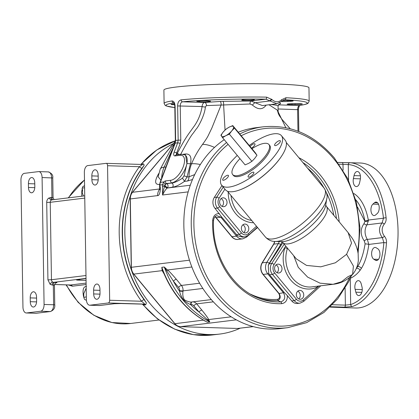 <?xml version="1.0" encoding="UTF-8"?>
<svg xmlns="http://www.w3.org/2000/svg" width="419" height="419" viewBox="0 0 419 419"><rect width="100%" height="100%" fill="white"/><g stroke="black" fill="none" stroke-linecap="round" stroke-linejoin="round"><path stroke-width="0.63" d="M174.629 104.719A6.044 0.429 -0.9 0 1 171.004 104.383A6.044 0.429 -0.9 0 1 174.409 103.943M165.945 166.94L164.075 167.171L173.471 147.043M175.095 106.248C174.833 102.838 173.838 101.073 172.104 100.948A72.539 5.143 179.1 0 0 164.107 103.425L163.897 90.095A72.539 5.143 -0.9 0 1 202.131 84.963A72.539 5.143 -0.9 0 1 276.587 84.046A72.539 5.143 -0.9 0 1 308.96 87.817L309.17 101.147A72.539 5.143 179.1 0 0 285.936 97.742L281.531 99.764C278.525 102.582 275.309 102.477 271.873 99.46L266.625 97.135A72.539 5.143 179.1 0 0 181.149 99.842C178.882 100.455 177.708 102.487 177.625 105.939L178.164 140.161L175.629 140.47L175.095 106.248L174.807 106.326C174.555 104.179 174.199 103.011 173.744 102.823L173.964 102.875M174.828 107.573A70.633 5.007 179.1 0 1 173.817 102.885A1.906 1.692 -98.7 0 1 172.104 100.948M281.531 99.764A1.906 0.953 -139.3 0 1 281.798 101.131L276.912 103.802L265.866 99.172A1.906 0.791 -89.1 0 0 266.625 97.135M180.542 154.553C186.884 142.675 191.033 135.651 192.976 133.483L196.501 128.664C197.307 128.314 204.572 116.231 205.383 106.992L206.399 105.588L223.615 104.954A2.545 0.728 87.9 0 0 222.882 101.351L250.881 101.005L262.362 105.583L276.912 103.802M225.045 130.026L223.615 104.954L250.049 104.001L252.453 105.059A2.545 0.461 133.1 0 1 254.883 102.781L269.888 100.948A1.906 0.587 -43.1 0 0 271.873 99.46M252.453 105.059C257.894 109.836 262.414 109.935 266.002 105.358L266.175 105.117M285.837 127.706L277.305 110.103L269.003 104.771M239.741 134.001A101.173 83.973 -97 0 1 263.211 126.821L255.81 127.727A101.173 83.973 83 0 0 238.275 132.226M224.228 139.684A101.173 83.973 83 0 0 209.641 297.626A101.173 83.973 -97 0 0 280.363 328.58L287.759 327.674A101.173 83.973 -97 0 1 217.042 296.725A101.173 83.973 -97 0 1 226.569 142.502M221.96 185.575L214.287 197.449A8.27 6.866 83 0 0 215.026 208.363L221.635 216.963A1.906 0.649 140.4 0 1 220.865 217.252L216.146 217.587L216.702 218.315L231.927 236.683L236.505 236.122A8.909 7.395 83 0 0 242.732 238.851L246.456 237.17L257.565 227.538M282.898 242.648L269.249 263.766A8.27 6.866 83 0 0 268.286 265.85L268.757 273.455L269.517 274.738L284.192 292.446L287.371 295.657C287.46 300.313 285.559 302.989 281.668 303.675A76.777 63.725 -97 0 1 212.663 220.404C213.266 215.754 215.513 213.496 219.399 213.638M287.371 295.657L291.744 300.936A8.27 6.866 83 0 0 297.527 303.466L299.994 303.162L303.602 301.476L320.781 285.795M284.192 292.446A1.906 0.649 140.4 0 1 283.422 292.74C285.784 297.275 284.899 300.339 280.761 301.931L277.949 300.564A73.168 60.729 -97 0 1 257.847 297.789M281.668 303.675A1.906 1.063 -92.4 0 0 280.761 301.931A74.933 62.195 -97 0 1 259.481 298.438C232.11 288.764 211.778 254.527 213.512 220.604C213.931 217.681 215.057 216.036 216.89 215.675L220.865 217.252L236.505 236.122A1.906 0.649 140.4 0 0 237.479 235.714L242.549 237.144L245.031 236.845L248.64 235.153L257.318 227.239M212.663 220.404L213.512 220.604M221.635 216.963L237.479 235.714M285.742 246.084L274.042 264.546A6.364 5.279 83 0 0 274.613 272.942L296.369 299.192A6.364 5.279 83 0 0 303.372 299.936L318.917 286.025M302.717 298.045A4.452 3.698 -97 0 1 300.585 299.245A4.452 3.698 -97 0 1 296.746 296.678A4.452 3.698 -97 0 1 297.375 291.598A4.452 3.698 83 0 1 299.506 290.404A4.452 3.698 83 0 1 303.34 292.97A4.452 3.698 83 0 1 302.717 298.045M275.618 265.347A4.452 3.698 83 0 0 274.99 270.423A4.452 3.698 83 0 0 278.829 272.994A4.452 3.698 83 0 0 280.96 271.795A4.452 3.698 83 0 0 281.589 266.72A4.452 3.698 83 0 0 277.75 264.148A4.452 3.698 83 0 0 275.618 265.347M287.523 248.231L287.492 248.32A27.361 22.71 83 0 0 290.681 275.592A27.361 22.71 83 0 0 311.925 286.879L333.037 284.297L320.058 283.181L307.651 277.121L298.244 267.306L293.677 255.658M347.911 276.723L341.469 281.788L333.037 284.297C340.757 283.516 347.278 280.238 352.594 274.461L347.911 276.723M346.602 254.312L353.406 266.049L352.594 274.461C355.951 270.375 357.863 265.698 358.329 260.429L358.161 253.794C357.271 248.121 355.249 242.863 352.086 238.029L348.121 232.603L326.406 206.394A28.314 9.658 140.4 0 1 320.278 222.547A28.314 9.658 -39.6 0 1 282.799 242.533L296.364 258.9L306.53 265.416L320.771 266.83L335.394 262.781L346.602 254.312L351.551 243.078L348.121 232.603M241.14 189.393A38.181 13.02 -39.6 0 0 276.681 162.687A38.181 13.02 -39.6 0 0 281.924 155.59M225.998 205.472A4.452 3.698 -97 0 1 223.866 206.672A4.452 3.698 -97 0 1 220.027 204.105A4.452 3.698 -97 0 1 220.656 199.025A4.452 3.698 83 0 1 222.788 197.831A4.452 3.698 83 0 1 226.627 200.397A4.452 3.698 83 0 1 225.998 205.472M242.412 225.281A4.452 3.698 83 0 0 241.784 230.356A4.452 3.698 83 0 0 245.623 232.922A4.452 3.698 83 0 0 247.755 231.728A4.452 3.698 83 0 0 248.383 226.648A4.452 3.698 83 0 0 244.544 224.081A4.452 3.698 83 0 0 242.412 225.281M222.039 206.347A4.452 3.698 83 0 0 222.473 205.907A4.452 3.698 83 0 0 221.091 198.585M243.795 232.597A4.452 3.698 83 0 0 244.23 232.157A4.452 3.698 83 0 0 242.847 224.841M249.258 145.482A38.815 13.24 140.4 0 1 281.427 135.667L285.239 140.271A38.815 13.24 140.4 0 1 286.407 144.335A38.815 13.24 140.4 0 1 259.293 178.782A38.815 13.24 140.4 0 1 225.469 189.807L221.651 185.203A38.815 13.24 140.4 0 1 220.488 181.139A38.815 13.24 140.4 0 1 237.269 155.418M281.427 135.667A38.815 13.24 140.4 0 1 282.589 139.731A38.815 13.24 140.4 0 1 255.475 174.178A38.815 13.24 140.4 0 1 221.651 185.203M232.65 174.534L233.409 175.456A23.543 8.029 -39.6 0 0 251.138 170.737A23.543 8.029 140.4 0 0 269.668 145.414L268.904 144.492A23.543 8.029 140.4 0 1 250.373 169.821A23.543 8.029 140.4 0 1 232.65 174.534A23.543 8.029 140.4 0 1 239.946 158.644M277.436 144.728A3.661 1.247 140.4 0 1 274.681 145.461A3.661 1.247 140.4 0 1 277.561 141.522A3.661 1.247 140.4 0 1 280.316 140.789A3.661 1.247 140.4 0 1 277.436 144.728M248.058 176.593A3.661 1.247 140.4 0 1 250.614 173.346A3.661 1.247 140.4 0 1 253.804 172.303A3.661 1.247 140.4 0 1 253.914 172.686A3.661 1.247 140.4 0 1 251.358 175.933A3.661 1.247 140.4 0 1 248.168 176.975A3.661 1.247 140.4 0 1 248.058 176.593M225.642 176.142A3.661 1.247 140.4 0 1 228.397 175.409A3.661 1.247 140.4 0 1 225.516 179.348A3.661 1.247 140.4 0 1 222.761 180.081A3.661 1.247 140.4 0 1 225.642 176.142M250.075 146.467A3.661 1.247 140.4 0 1 254.909 143.895A3.661 1.247 140.4 0 1 255.019 144.277A3.661 1.247 140.4 0 1 251.484 148.169M251.934 148.708A23.543 8.029 140.4 0 1 268.904 144.492M298.757 298.915A4.452 3.698 83 0 0 299.192 298.48A4.452 3.698 83 0 0 297.809 291.158M277.001 272.664A4.452 3.698 83 0 0 277.436 272.224A4.452 3.698 83 0 0 276.053 264.908M274.513 241.423A6.343 5.264 -97 0 1 273.586 244.162L262.116 262.844A8.93 7.411 83 0 0 263.017 274.461L278.871 293.609A2.545 0.524 136 0 1 279.07 293.515C280.887 296.6 280.51 298.951 277.949 300.564L277.572 299.349A71.859 59.639 83 0 1 250.515 294.148M215.094 216.675L216.146 217.587A2.545 1.194 145.2 0 0 215.869 217.587L231.738 236.719A8.93 7.411 83 0 0 238.469 239.369M214.937 216.838L215.869 217.587M278.871 293.609C280.248 296.594 279.813 298.506 277.572 299.349M357.527 207.08L364.912 221.326L364.043 223.547C360.141 229.151 360.24 234.98 364.336 241.045L365.111 243.884C363.441 253.825 360.942 261.409 357.606 266.631L356.328 268.417M364.336 241.045A2.545 1.388 141.8 0 1 367.311 239.432L368.84 244.424C367.416 254.679 364.923 262.687 361.356 268.443A2.545 1.508 -148.9 0 0 357.606 266.631L356.998 266.688M278.405 113.8L277.31 110.197M277.305 110.103L278.394 113.774L279.494 115.88L282.354 119.839L290.194 128.712M283.563 99.9L284.669 99.764A1.906 1.294 -87.1 0 0 285.936 97.742M297.967 131.21L297.626 109.589C297.752 107.259 298.328 105.902 299.36 105.515A70.633 5.007 179.1 0 0 284.669 99.764L281.798 101.131M282.118 100.796L283.742 100.696A6.044 0.429 -0.9 0 1 289.953 100.576A6.044 0.429 -0.9 0 1 293.159 100.906A6.044 0.429 -0.9 0 1 290.482 101.304L287.843 101.466A6.044 0.429 -0.9 0 1 281.385 101.581M294.332 103.655L297.453 103.65A6.044 0.429 -0.9 0 1 302.329 103.991A6.044 0.429 -0.9 0 1 295.123 104.525L292.001 104.53A6.044 0.429 -0.9 0 1 287.12 104.184A6.044 0.429 -0.9 0 1 294.332 103.655M278.394 104.855L299.36 105.515A1.906 1.692 81.3 0 0 299.616 105.494L299.616 105.494C307.462 104.205 307.829 103.383 308.222 103.079L309.17 101.147M355.773 199.779A41.361 22.883 91.8 0 1 364.855 220.865L364.912 221.326A2.545 0.911 176.5 0 0 368.364 220.881L366.934 224.82C364.321 229.46 364.446 234.331 367.311 239.432L382.338 237.594C378.656 232.576 378.577 227.7 382.107 222.966L383.485 218.205A1.906 0.409 -6.5 0 1 386.109 217.796A72.539 40.13 -88.2 0 0 349.965 162.698L342.056 162.551M364.855 220.865A2.545 0.759 169.8 0 0 368.317 220.059L368.364 220.881M348.535 180.28L348.289 164.557L339.149 164.206M353.877 193.541A43.906 24.292 91.8 0 1 368.317 220.059L383.485 218.205A70.633 39.077 -88.2 0 0 348.289 164.557A1.906 1.592 -85.8 0 1 349.965 162.698M174.163 145.21A22.27 9.05 -145.5 0 0 172.403 146.624L174.995 142.984M158.811 173.45L158.288 174.294C154.26 181.642 154.841 185.004 160.048 184.381M158.288 174.294A6.364 4.232 -148.5 0 0 158.644 174.136M161.587 178.463A31.818 26.407 -97 0 1 164.075 167.171A22.27 6.898 22 0 0 160.194 169.229L158.146 176.797L160.927 180.196M175.346 140.548L175.629 140.47L175.205 143.151A1.906 0.571 20.7 0 0 174.875 143.324L175.346 140.548L174.807 106.326M179.651 154.47A2.545 0.88 26.2 0 1 177.3 153.359C181.741 144.691 185.68 137.966 189.116 133.184L194.861 125.218C198.575 119.556 200.984 113.334 202.099 106.552C202.325 104.226 203.131 102.875 204.524 102.498L182.637 101.807C181.097 102.178 180.296 103.53 180.238 105.866L180.778 140.087L178.164 140.161L177.672 142.848L175.205 143.151L160.372 182.37L163.782 181.956L162.556 184.716L162.546 195.003C164.217 191.562 165.751 189.257 167.15 188.084L167.181 188.052A2.545 0.738 44 0 1 164.709 186.293L164.897 185.324A2.545 1.199 120.3 0 1 166.783 183.674L171.89 183.051C174.545 182.705 178.038 181.097 182.37 178.227L184.056 175.922L186.916 163.572L185.638 155.318L184.947 154.915A15.906 7.5 120.3 0 1 184.669 170.02A15.906 7.5 120.3 0 1 171.544 182.852A1.906 1.587 -97 0 1 170.732 180.296L165.625 180.919A4.452 2.1 -59.7 0 0 163.782 181.956A1.906 0.896 -133.2 0 0 165.379 184.067L164.897 185.324A2.545 0.372 47.3 0 0 167.448 187.791A2.545 2.111 83 0 0 166.783 183.674L166.437 183.475A2.545 1.199 -59.7 0 0 165.379 184.067M180.778 140.087L180.18 143.57A1.906 0.571 -159.3 0 0 177.672 142.848L174.121 152.249A4.452 2.1 -59.7 0 0 175.079 155.92L180.191 155.297A14 6.599 120.3 0 1 183.213 166.851A14 6.599 120.3 0 1 170.732 180.296M206.399 105.588A2.545 1.849 84.8 0 0 204.524 102.498L220.054 101.466A2.545 1.032 87.3 0 1 221.08 105.028L211.904 127.931L208.185 135.672C207.206 137.668 205.31 140.59 202.513 144.435C198.014 150.562 194.358 157.02 191.556 163.808A22.27 6.898 22 0 1 200.345 164.531M190.294 185.224L167.181 188.052L172.555 187.167C175.671 186.748 179.625 184.826 184.423 181.401L186.984 177.043L190.425 163.949C191.865 157.135 190.289 153.815 185.69 153.988L183.087 154.265M250.049 104.001A2.545 0.88 90.6 0 1 250.881 101.005L265.866 99.172A70.633 5.007 179.1 0 0 182.637 101.807A1.906 1.456 -95.7 0 1 181.149 99.842M199.554 101.618L197.778 101.461A6.044 0.429 -0.9 0 1 196.752 101.236A6.044 0.429 -0.9 0 1 201.031 100.759A6.044 0.429 -0.9 0 1 207.814 100.822L209.589 100.984A6.044 0.429 -0.9 0 1 210.616 101.204A6.044 0.429 -0.9 0 1 206.337 101.681A6.044 0.429 -0.9 0 1 199.554 101.618L199.538 100.832M241.842 100.021L242.454 99.79A6.044 0.429 -0.9 0 1 248.97 99.345A6.044 0.429 -0.9 0 1 254.433 99.685A6.044 0.429 -0.9 0 1 254.317 99.769L253.705 100A6.044 0.429 -0.9 0 1 247.189 100.445A6.044 0.429 -0.9 0 1 241.732 100.104A6.044 0.429 -0.9 0 1 241.842 100.021M214.502 147.441A22.27 8.972 -146 0 0 202.513 144.435M182.37 178.227A2.545 0.429 53.9 0 1 184.423 181.401L187.523 181.024L192.51 179.505M187.523 181.024A6.364 5.279 83 0 0 189.006 176.792L194.73 174.592M159.786 189.006A9.543 7.924 83 0 0 157.612 195.605C159.744 196.071 161.022 188.843 159.932 185.868L159.917 185.036L162.556 184.716A1.906 0.403 -170 0 0 164.892 185.266M164.059 273.858L162.169 270.632L161.818 267.317L162.949 271.177C172.141 293.588 186.167 310.228 205.032 321.09L202.597 319.671M191.865 301.968A2.545 1.419 84.8 0 0 190.713 304.671A12.088 10.035 83 0 0 191.111 304.623A3.818 3.169 -97 0 1 193.824 305.786L198.962 311.987L209.767 321.902L207.305 322.201A99.083 82.239 -97 0 1 161.818 267.317L164.279 267.013L173.419 281.165A97.171 80.652 83 0 0 179.468 291.1C180.29 294.395 181.553 297.181 183.244 299.449C185.292 301.69 187.78 303.435 190.713 304.671A97.171 80.652 83 0 0 198.962 311.987A2.545 0.869 140.4 0 1 201.843 310.065C206.447 315.842 208.693 319.016 208.578 319.582L209.767 321.902A99.083 82.239 -97 0 1 164.279 267.013L167.474 269.983C168.417 270.423 171.361 273.507 176.299 279.243L181.437 285.444A6.364 5.279 -97 0 1 183.019 290.875A9.543 7.924 83 0 0 182.988 291.252C182.532 294.457 182.873 297.102 184.014 299.192C184.344 300.512 190.624 302.597 191.865 301.968A9.543 7.924 83 0 0 192.07 301.942A9.543 7.924 83 0 0 192.18 301.931M253.291 326.626L237.557 328.465A1.906 1.058 -88.2 0 0 237.646 328.459L237.468 328.454A1.906 1.058 -88.2 0 0 237.557 328.465L180.5 326.668A1.906 1.058 -88.2 0 1 180.411 326.658A9.517 7.898 -97 0 1 179.405 326.548A9.517 7.898 -97 0 1 174.765 323.698L133.661 274.099A9.517 7.898 -97 0 1 131.231 267.317L130.157 198.967A9.517 7.898 -97 0 1 132.373 192.326L173.356 143.612A99.266 82.391 -97 0 0 147.954 163.714A99.266 82.391 83 0 0 133.991 276.854A99.266 82.391 83 0 0 219.54 334.09A99.266 82.391 83 0 0 240.097 328.239M342.957 307.52A1.906 1.592 94.7 0 0 343.292 307.593A1.906 1.592 94.7 0 0 343.36 307.593L330.135 307.101L341.799 307.473A1.906 1.058 -88.2 0 0 341.852 307.473M361.356 268.443L360.036 270.375A2.545 1.692 -142.1 0 0 356.443 268.359L356.234 268.637M360.036 270.375C357.135 274.099 353.877 276.755 350.253 278.342L350.666 304.561A1.906 1.561 71.9 0 0 352.405 306.488A72.539 40.13 -88.2 0 0 386.501 242.842C386.653 240.155 385.946 237.94 384.391 236.196C381.484 232.068 381.421 228.062 384.197 224.175C385.705 222.541 386.344 220.415 386.109 217.796M364.043 223.547A2.545 1.582 -139.2 0 0 366.934 224.82L382.107 222.966A1.906 0.979 44.3 0 1 384.197 224.175M353.4 178.62L354.029 175.608A6.044 3.347 91.8 0 1 357.349 171.497A6.044 3.347 91.8 0 1 360.288 179.463L359.659 182.48A6.044 3.347 91.8 0 1 356.339 186.591A6.044 3.347 91.8 0 1 353.4 178.62L360.398 178.84M372.905 204.111L374.513 202.696A6.044 3.347 91.8 0 1 376.068 202.068A6.044 3.347 91.8 0 1 379.174 206.782A6.044 3.347 91.8 0 1 377.247 213.522L375.639 214.937A6.044 3.347 91.8 0 1 374.083 215.565A6.044 3.347 91.8 0 1 370.977 210.851A6.044 3.347 91.8 0 1 372.905 204.111L378.556 204.289M330.528 306.724L344.387 307.164L352.405 306.488M343.082 170.198L342.993 164.327A1.906 1.058 -88.2 0 0 341.993 162.546L360.162 163.001A72.539 40.13 91.8 0 1 398.05 233.682A72.539 40.13 91.8 0 1 359.015 307.855A72.539 40.13 91.8 0 1 355.595 308.007L344.203 307.609A1.906 1.849 -83.2 0 1 344.004 307.598L341.799 307.473A1.906 1.058 -88.2 0 1 341.742 307.467M142.544 304.215L143.235 304.739L145.681 304.875L146.378 302.895L144.036 299.575A2.545 0.796 -36.4 0 0 141.533 301.261A101.812 84.502 -97 0 1 139.417 166.72C142.141 164.835 142.994 164.091 141.989 164.478L142.256 164.468A2.545 2.111 -97 0 1 142.135 164.478M144.215 165.17L142.193 168.307A99.266 82.391 83 0 0 144.251 299.491A1.906 0.597 -36.4 0 1 144.036 299.575A99.371 82.48 -97 0 1 141.973 168.255L144.215 165.17L143.46 163.798L141.014 164.442A2.545 1.241 -117.9 0 1 141.025 164.442A99.266 82.391 -97 0 1 175.346 140.8M175.331 141.193L173.356 143.612M160.147 188.875L159.676 189.629L159.613 185.947L159.932 185.868M186.916 163.572L191.556 163.808A31.818 26.407 -97 0 0 189.006 176.792L186.984 177.043A2.545 0.77 16.2 0 0 184.056 175.922M167.15 188.084A2.545 0.786 43.3 0 1 164.693 186.434L162.415 186.518M188.178 191.871L162.546 195.003C163.237 190.839 163.955 187.979 164.693 186.434L164.709 186.293M163.028 271.355A2.545 1.697 -23.8 0 0 162.169 270.632L133.818 274.099A9.543 7.924 -97 0 1 131.388 267.291L130.314 198.946A9.543 7.924 -97 0 1 132.535 192.284L175.31 141.439M207.002 319.577A2.545 1.697 156.2 0 1 208.578 319.582L231.194 316.816M182.988 291.252A2.545 0.325 -176 0 1 179.468 291.1A12.088 10.035 83 0 1 179.51 290.624A3.818 3.169 -97 0 0 178.557 287.366L173.419 281.165A2.545 0.869 140.4 0 1 176.299 279.243M166.746 270.999L167.474 269.983L191.865 267.003M203.341 320.116L174.927 323.698L133.818 274.099A1.906 0.649 -39.6 0 1 133.661 274.099M144.251 299.491L146.378 302.895M109.663 300.255A2.545 1.409 91.8 0 1 108.296 302.968L144.178 304.1C145.199 304.388 144.314 303.445 141.533 301.261L109.663 300.255L107.552 165.715A2.545 1.409 -88.2 0 0 106.222 163.342A2.545 1.409 -88.2 0 0 106.101 163.347L87.786 165.589A6.364 3.52 91.8 0 0 84.36 172.366L86.356 299.292A6.364 3.52 91.8 0 0 89.676 305.221L99.214 305.524A6.364 3.52 91.8 0 0 99.513 305.509L113.994 303.738A5.091 0.361 -0.9 0 1 121.049 303.529L144.178 304.1A2.545 2.111 83 0 1 145.681 304.875M219.54 334.09L212.496 334.954A99.266 82.391 -97 0 1 143.235 304.739A2.545 1.367 111.7 0 0 142.884 304.225M142.858 304.215L143.157 304.225A2.545 2.111 83 0 1 144.655 305.001M142.193 168.307A1.906 0.801 36.5 0 0 141.973 168.255A2.545 1.068 36.5 0 1 139.417 166.72L107.552 165.715M89.676 305.221A6.364 3.52 91.8 0 0 89.975 305.21L108.296 302.968M93.683 293.944A5.725 3.169 -88.2 0 0 96.674 299.281A5.725 3.169 -88.2 0 0 100.021 293.169L99.963 289.361A5.725 3.169 -88.2 0 0 96.972 284.024A5.725 3.169 -88.2 0 0 93.62 290.137L93.683 293.944L99.994 294.143M98.229 178.934L98.166 175.126A5.725 3.169 -88.2 0 0 95.181 169.789A5.725 3.169 -88.2 0 0 91.829 175.901L91.887 179.709A5.725 3.169 -88.2 0 0 94.877 185.046A5.725 3.169 -88.2 0 0 98.229 178.934M83.831 297.26L83.491 296.353A2.545 1.807 -16.8 0 1 83.821 296.532M86.492 286.491C83.391 286.392 82.391 289.681 83.491 296.353M68.307 284.946L72.387 286.198L86.12 284.522M81.742 196.223L81.831 190.65L82.145 189.87M81.831 190.65A2.545 2.032 -162.2 0 0 82.155 190.425M83.423 196.019L82.187 192.51L82.674 189.65M86.026 278.541L80.039 279.274C76.085 279.824 75.504 280.112 78.29 280.138L86.057 280.384M42.089 177.53A6.364 3.52 91.8 0 0 38.763 171.601A6.364 3.52 91.8 0 0 38.464 171.617L24.375 173.34A6.364 3.52 91.8 0 0 20.95 180.118L22.945 307.043A6.364 3.52 91.8 0 0 26.266 312.972A6.364 3.52 91.8 0 0 26.565 312.962L40.659 311.238A6.364 3.52 91.8 0 0 44.079 304.461L42.089 177.53L52.757 177.965C53.244 175.236 51.757 173.215 48.3 171.905A6.364 3.52 -88.2 0 1 51.621 177.834L51.93 197.506L50.872 197.475A2.545 1.409 -88.2 0 0 52.139 199.842M30.273 301.696A5.725 3.169 -88.2 0 0 33.263 307.033A5.725 3.169 -88.2 0 0 36.615 300.921L36.553 297.113A5.725 3.169 -88.2 0 0 33.562 291.776A5.725 3.169 -88.2 0 0 30.21 297.888L30.273 301.696L36.584 301.895M28.476 187.461A5.725 3.169 -88.2 0 0 31.467 192.798A5.725 3.169 -88.2 0 0 34.819 186.685L34.756 182.878A5.725 3.169 -88.2 0 0 31.771 177.541A5.725 3.169 -88.2 0 0 28.419 183.653L28.476 187.461L34.787 187.66M54.533 284.511L70.596 284.988L86.099 283.092M86.178 288.12L83.774 293.583L83.837 297.626A19.091 1.351 -0.9 0 1 86.319 296.919M342.307 307.488L344.182 307.651M376.157 247.755L377.802 248.771A6.044 3.347 91.8 0 1 379.881 255.527A6.044 3.347 91.8 0 1 376.419 260.539A6.044 3.347 91.8 0 1 375.414 260.225L373.769 259.209A6.044 3.347 91.8 0 1 371.69 252.453A6.044 3.347 91.8 0 1 375.152 247.44A6.044 3.347 91.8 0 1 376.157 247.755M361.251 283.988L361.974 286.837A6.044 3.347 91.8 0 1 358.727 295.568A6.044 3.347 91.8 0 1 355.862 292.211L355.139 289.361A6.044 3.347 91.8 0 1 358.386 280.636A6.044 3.347 91.8 0 1 361.251 283.988M365.111 243.884A2.545 0.356 -172.8 0 1 368.84 244.424L383.867 242.585L382.338 237.594A1.906 0.807 -43.1 0 0 384.391 236.196M332.518 304.728L345.382 305.132L350.666 304.561A70.633 39.077 -88.2 0 0 383.867 242.585L386.501 242.842M234.457 128.104L256.978 155.281L255.297 152.767L232.775 125.595L234.457 128.104L231.723 130.901L229.366 134.159L225.789 135.704L222.589 137.704L221.557 136.217L220.907 135.19L223.264 131.938L226.003 129.136L229.198 127.135L232.775 125.595M256.978 155.281L254.621 158.534L251.882 161.336L229.366 134.159M251.882 161.336L248.687 163.337L245.11 164.877L222.589 137.704M223.264 131.938A7.636 2.603 140.4 0 1 229.198 127.135A7.636 2.603 140.4 0 1 233.425 126.622A7.636 2.603 140.4 0 1 231.723 130.901A7.636 2.603 140.4 0 1 225.789 135.704A7.636 2.603 140.4 0 1 221.557 136.217A7.636 2.603 140.4 0 1 223.264 131.938M269.632 100.701A1.906 0.618 -46.4 0 0 271.543 99.135M349.525 277.525A99.266 82.391 -97 0 1 219.2 295.285A99.266 82.391 -97 0 1 228.093 144.34M241.208 135.766A99.266 82.391 -97 0 1 333.885 158.953A99.266 82.391 -97 0 1 357.611 250.829M298.862 157.706A75.755 62.876 -97 0 1 339.212 221.85M302.874 162.551A73.912 61.347 -97 0 1 336.499 218.577M291.744 300.936L294.211 300.633A8.27 6.866 83 0 0 299.994 303.162M269.517 274.738L272.455 274.382L294.211 300.633A1.906 0.649 140.4 0 0 296.369 299.192M215.026 208.363L217.492 208.06L239.249 234.31A8.27 6.866 83 0 0 245.031 236.845M236.311 234.671L239.249 234.31A1.906 0.649 140.4 0 0 241.407 232.87A6.364 5.279 83 0 0 248.415 233.619L256.491 226.244M214.287 197.449L216.754 197.145A8.27 6.866 83 0 0 217.492 208.06A1.906 0.649 140.4 0 0 219.65 206.619L241.407 232.87M223.238 187.115L216.754 197.145A1.906 0.754 -147.1 0 1 219.085 198.224A6.364 5.279 83 0 0 219.65 206.619M281.814 241.726A8.27 6.866 -97 0 1 280.709 244.638L269.234 263.321A6.997 5.808 83 0 0 268.286 265.85M246.613 236.436A1.906 0.927 49.1 0 1 246.456 237.17M279.164 241.559A6.364 5.279 -97 0 1 278.357 243.591L266.882 262.278A8.909 7.395 83 0 0 267.783 273.869L283.422 292.74L279.07 293.515L263.205 274.429L267.783 273.869A1.906 0.649 140.4 0 0 268.757 273.455M280.709 244.638A1.906 0.738 -148.5 0 0 278.357 243.591L273.775 244.151L262.304 262.839L266.882 262.278A1.906 0.738 -148.5 0 1 269.234 263.321M269.249 263.766L271.716 263.467A8.27 6.866 83 0 0 272.455 274.382A1.906 0.649 140.4 0 0 274.613 272.942M284.171 244.188L271.716 263.467A1.906 0.754 -147.1 0 1 274.042 264.546M307.462 168.082A73.168 60.729 -97 0 1 323.997 188.037M326.574 192.918A73.168 60.729 -97 0 1 333.796 215.314M287.492 248.32A1.906 0.539 -160.9 0 1 284.962 247.65A29.272 24.297 83 0 0 290.639 279.95A29.272 24.297 83 0 0 317.56 286.989A1.906 1.027 64.1 0 1 317.382 286.214M303.372 299.936A1.906 0.917 47.6 0 1 303.602 301.476M275.178 241.454L281.856 241.632A30.55 10.423 -39.6 0 0 318.278 218.488A30.55 10.423 140.4 0 0 325.699 205.3L326.757 198.711A35.94 12.261 140.4 0 1 318.031 214.224A35.94 12.261 -39.6 0 1 275.178 241.454C271.465 241.48 268.233 240.029 265.494 237.107A38.181 13.02 -39.6 0 0 316.031 210.165A38.181 13.02 140.4 0 0 324.29 188.388C326.893 192.944 327.716 196.385 326.757 198.711M231.026 195.516A27.361 22.71 83 0 0 251.704 220.467M228.208 192.117A29.272 24.297 83 0 0 253.584 222.73M224.935 189.168L219.085 198.224M248.415 233.619A1.906 0.917 47.6 0 1 248.64 235.153M231.738 236.719A2.545 0.869 140.4 0 1 231.927 236.683A8.909 7.395 83 0 0 238.149 239.411L242.732 238.851M274.702 241.433A6.364 5.279 -97 0 1 273.775 244.151A2.545 0.985 -148.5 0 1 273.586 244.162M262.116 262.844A2.545 0.985 -148.5 0 0 262.304 262.839A8.909 7.395 83 0 0 263.205 274.429A2.545 0.869 140.4 0 0 263.017 274.461M238.652 328.412A9.543 7.924 -97 0 1 237.646 328.459L253.086 326.574M236.342 319.849L180.589 326.663A9.543 7.924 -97 0 1 174.927 323.698A1.906 0.649 -39.6 0 1 174.765 323.698M270.873 104.541A41.361 2.933 -0.9 0 1 278.064 106.075L279.007 104.221M279.677 102.891A43.906 3.111 -0.9 0 1 278.745 104.42M278.111 108.977L298.48 109.689C298.066 108.741 299.747 104.724 299.747 105.457M341.993 162.546A1.906 1.058 -88.2 0 0 341.935 162.551L337.861 162.42L341.993 162.546M159.791 188.953L132.535 192.284A1.906 0.843 40.1 0 0 132.373 192.326M177.08 154.784A2.545 1.199 120.3 0 1 177.3 153.359L176.629 152.966A1.906 0.571 -159.3 0 0 174.121 152.249M180.18 143.57L176.629 152.966A2.545 1.199 -59.7 0 0 176.582 154.841M205.383 106.992A2.545 0.471 9.3 0 1 202.099 106.552L177.625 105.939M220.054 101.466L222.882 101.351M189.477 260.194L131.231 267.317M157.612 195.605L130.157 198.967M199.622 283.223L181.437 285.444A2.545 0.869 140.4 0 0 178.557 287.366M202.854 288.45L183.019 290.875A2.545 0.377 -174.1 0 1 179.51 290.624M192.379 301.905A6.364 5.279 -97 0 1 196.705 303.864L213.329 301.832M193.824 305.786A2.545 0.869 140.4 0 1 196.705 303.864L201.843 310.065M179.405 326.548L180.5 326.668A1.906 1.058 -88.2 0 0 180.589 326.663M159.613 185.947L159.597 185.119L159.917 185.036A6.364 5.279 -97 0 1 160.372 182.37A1.906 0.571 20.7 0 0 160.042 182.548L174.875 143.324M180.191 155.297A1.906 1.587 83 0 1 181.411 154.255L176.305 154.878A1.906 1.587 83 0 0 175.079 155.92M185.69 153.988A2.545 2.1 -96.3 0 1 184.884 154.878M172.555 187.167A2.545 2.111 83 0 0 171.89 183.051L166.437 183.475A1.906 1.587 -97 0 1 165.625 180.919M191.111 304.623A2.545 1.419 82 0 1 192.143 301.937M142.439 163.923A2.545 2.111 -97 0 1 141.716 164.463M143.46 163.798A2.545 2.111 -97 0 1 142.256 164.468M89.975 305.21L99.513 305.509A2.545 2.111 -97 0 0 99.78 305.498L99.214 305.524M68.527 197.836A77.95 64.699 -97 0 1 84.481 180.05M158.99 320.016L130.644 323.484A77.95 64.699 -97 0 1 66.438 284.889M82.187 192.51L82.124 188.466A19.091 1.351 -0.9 0 1 84.601 187.759M85.979 275.519L51.458 279.735L50.243 202.309L84.764 198.093M86.026 278.378L53.616 282.343A2.545 2.111 -97 0 1 52.553 281.966A2.545 2.111 -97 0 1 51.458 279.735L47.928 279.845L46.713 202.419A5.091 4.227 -97 0 1 48.766 198.087L50.872 197.475M56.041 282.851A2.545 2.111 -97 0 1 56.099 282.851A5.091 0.361 179.1 0 0 54.68 282.375L53.616 282.343A2.545 1.409 -88.2 0 0 52.249 285.051L53.307 285.088A2.545 1.409 91.8 0 1 54.68 282.375M72.387 286.198A2.545 2.111 83 0 0 70.596 284.988L54.543 284.485M44.079 304.461L53.616 304.76L53.307 285.088L54.444 285.219C55.324 283.097 55.895 282.296 56.162 282.815L55.827 282.867M52.249 285.051L50.118 284.307L47.928 279.845M26.266 312.972L35.804 313.271A6.364 3.52 -88.2 0 0 36.102 313.26L50.196 311.537A6.364 3.52 -88.2 0 0 53.616 304.76L54.753 304.891L54.444 285.219M26.565 312.962L36.102 313.26A2.545 2.111 83 0 0 36.374 313.25L35.804 313.271M40.659 311.238L50.196 311.537A2.545 2.111 83 0 0 50.463 311.526C53.721 310.149 55.151 307.939 54.753 304.891M54.067 199.606L53.066 197.637L51.93 197.506A2.545 1.409 -88.2 0 0 52.852 199.753M46.713 202.419L50.243 202.309A2.545 2.111 -97 0 1 51.27 200.146A2.545 2.111 -97 0 1 52.05 199.853L84.727 195.856M51.27 200.146L48.766 198.087M52.553 281.966A2.545 1.131 -54.4 0 0 50.118 284.307M80.039 279.295A8.27 4.578 91.8 0 1 78.29 280.138M78.206 279.499L80.312 279.264A2.545 2.111 -97 0 1 80.039 279.274M36.568 298.087L30.21 297.888M34.772 183.857L28.419 183.653M142.706 304.126L120.929 303.534L114.261 303.728A2.545 2.111 -97 0 1 113.994 303.738M99.979 290.336L93.62 290.137M98.198 179.908L91.887 179.709M98.182 176.106L91.829 175.901M345.115 288.178L345.382 305.132A1.906 1.058 91.8 0 1 344.387 307.164M378.493 259.356L373.769 259.209M377.44 260.288L375.414 260.225M361.796 292.394L355.862 292.211M362.262 289.587L355.139 289.361M360.403 175.807L354.029 175.608M377.587 202.796L374.513 202.696M197.773 100.984L197.778 101.461M253.694 99.492L253.705 100M290.472 100.591L290.482 101.304M287.827 100.56L287.843 101.466M295.107 103.65L295.123 104.525M291.985 103.692L292.001 104.53M174.828 107.594L166.233 105.955L165.123 105.337L164.107 103.425M358.083 253.275L360 227.868L356.464 202.435L347.712 178.583L334.299 157.869C314.198 134.609 290.503 124.26 263.211 126.821M351.358 275.828L348.587 281.83L337.714 298.836L323.897 312.495L306.671 322.635L287.759 327.674M281.5 241.601L282.799 242.533M326.406 206.394L325.731 204.949M324.29 188.388L286.277 142.518M265.494 237.107L227.48 191.242M278.158 112.203L278.064 106.075M298.826 131.54L298.48 109.689M160.194 169.229L172.403 146.624M192.07 301.942L211.312 299.59M159.597 185.119L160.042 182.548M181.411 154.255L184.947 154.915M140.779 164.431L156.722 149.997L175.346 140.784M212.496 334.954L193.421 334.65L174.739 329.177L157.434 318.843L142.408 304.21M82.124 188.466L82.794 186.665L84.57 185.654M66.008 284.873L78.159 302.371L93.856 315.282L111.847 322.536L130.644 323.484M68.208 197.878L84.481 179.924M53.066 197.637L52.757 177.965M38.763 171.601L48.3 171.905M36.374 313.25L50.463 311.526M86.026 278.562L80.312 279.264M86.424 300.371L84.554 299.396L83.837 297.626M114.261 303.728L99.78 305.498M142.093 164.473L106.222 163.342"/></g></svg>
